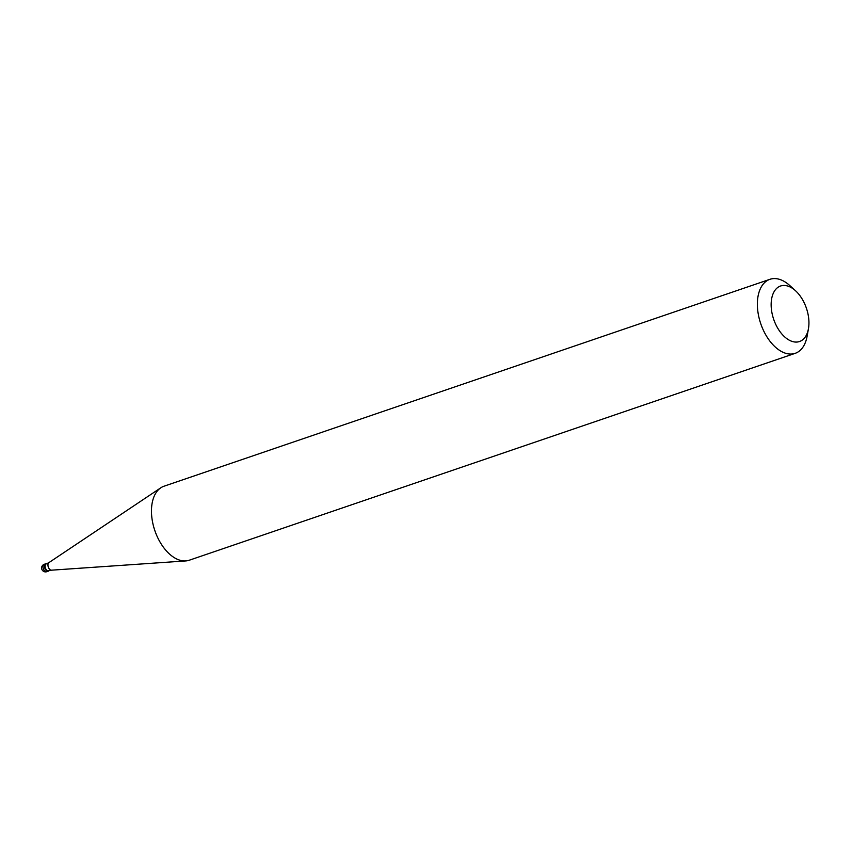 <?xml version="1.0" encoding="UTF-8"?>
<svg xmlns="http://www.w3.org/2000/svg" width="851" height="851" viewBox="0 0 851 851"><rect width="100%" height="100%" fill="white"/><g stroke="black" fill="none" stroke-linecap="round" stroke-linejoin="round"><path stroke-width="1.28" d="M46.677 570.84A3.915 2.308 -108.9 0 1 44.56 566.968A3.915 2.308 -108.9 0 1 45.773 563.777A3.915 2.308 -108.9 0 1 46.677 563.766A3.915 2.308 71.1 0 0 44.518 566.266A3.915 2.308 71.1 0 0 46.677 570.84A3.915 2.308 71.1 0 0 49.028 570.627A3.915 2.308 -108.9 0 1 48.294 571.181A3.915 2.308 -108.9 0 1 46.677 570.84M46.188 563.947A3.617 2.127 71.1 0 0 46.092 563.979A3.617 2.127 71.1 0 0 44.975 566.926A3.617 2.127 71.1 0 0 46.922 570.51A3.617 2.127 71.1 0 0 48.433 570.819A3.617 2.127 71.1 0 0 48.518 570.787M769.932 279.309L164.03 486.208A39.103 23.041 71.1 0 0 160.807 487.804A39.103 23.041 71.1 0 0 152.372 521.025A39.103 23.041 71.1 0 0 173.072 556.862A39.103 23.041 71.1 0 0 185.773 560.926A39.103 23.041 71.1 0 0 189.305 560.213L795.206 353.325A39.103 23.041 -108.9 0 1 778.973 349.974A39.103 23.041 -108.9 0 1 757.826 311.211A39.103 23.041 -108.9 0 1 769.932 279.309A39.103 23.041 -108.9 0 1 786.164 282.66A39.103 23.041 -108.9 0 1 789.813 285.564L795.483 290.702A29.328 17.275 -108.9 0 1 808.45 328.688A29.328 17.275 -108.9 0 1 787.345 339.006A29.328 17.275 -108.9 0 1 771.336 300.946A29.328 17.275 -108.9 0 1 792.738 288.521A29.328 17.275 -108.9 0 1 795.483 290.702M808.45 328.688L807.11 336.209A39.103 23.041 -108.9 0 1 795.206 353.325M45.773 563.777L44.273 564.287A3.915 2.308 71.1 0 0 43.061 567.479A3.915 2.308 71.1 0 0 45.177 571.351A3.915 2.308 71.1 0 0 46.805 571.691L48.294 571.181M46.273 563.915L48.911 562.617A4.042 2.383 71.1 0 0 48.039 566.053A4.042 2.383 71.1 0 0 50.177 569.755A4.042 2.383 71.1 0 0 51.496 570.181L48.613 570.766A3.617 2.127 -108.9 0 1 47.113 570.447A3.617 2.127 -108.9 0 1 45.156 566.862A3.617 2.127 -108.9 0 1 46.273 563.915L46.092 563.979M44.273 564.287A3.915 3.915 0 0 0 43.327 571.212A3.915 3.915 0 0 0 46.805 571.691M51.496 570.181L185.773 560.926M48.911 562.617L160.807 487.804"/></g></svg>
